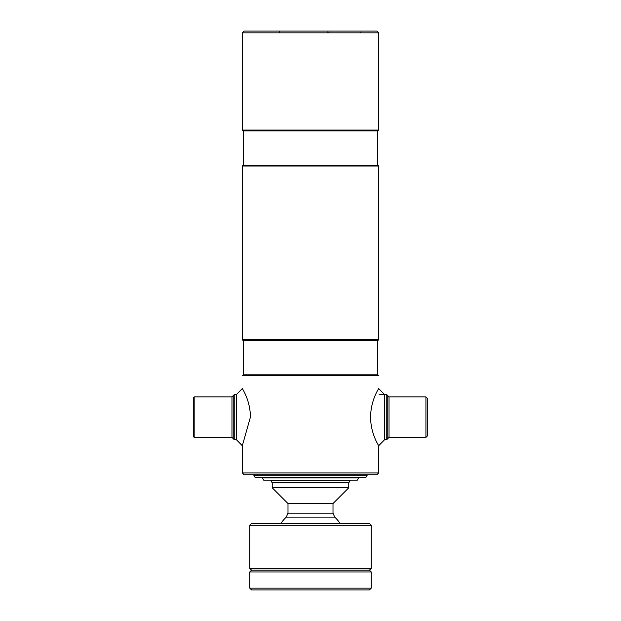 <?xml version="1.0" encoding="UTF-8"?>
<svg xmlns="http://www.w3.org/2000/svg" width="621" height="621" viewBox="0 0 621 621"><rect width="100%" height="100%" fill="white"/><g stroke="black" fill="none" stroke-linecap="round" stroke-linejoin="round"><path stroke-width="0.93" d="M243.222 165.147L377.778 165.147L377.778 130.953L243.222 130.953L243.222 165.147L242.322 166.048L242.322 339.749L378.678 339.749L378.678 166.048L242.322 166.048M377.778 130.953L378.678 130.053L242.322 130.053L243.222 130.953M242.322 32.851L244.123 31.05L376.877 31.05L378.678 32.851L242.322 32.851L242.322 130.053M378.678 32.851L378.678 130.053M377.778 165.147L378.678 166.048M378.678 339.749L377.778 340.65L243.222 340.65L242.322 339.749M243.222 340.65L243.222 374.851L242.322 375.752L378.678 375.752L377.778 374.851L243.222 374.851M377.778 340.65L377.778 374.851M250.41 417.149C250.333 399.87 241.779 387.954 242.322 388.583C241.841 388.047 250.348 399.963 250.41 417.149L242.322 445.715L242.322 472.954L378.678 472.954L378.678 445.715L384.663 439.652L386.774 439.652L386.774 394.653L387.225 395.103L387.225 439.202L386.774 439.652M378.678 472.954L376.877 474.747L244.123 474.747L242.322 472.954M427.722 398.698L427.722 435.6L425.928 437.401L425.928 396.897L427.722 398.698M233.775 417.149L233.775 395.103L234.226 394.653L234.226 439.652L233.775 439.202L233.775 417.149M194.171 437.401L194.171 396.897L193.278 397.797L193.278 436.501L194.171 437.401L231.975 437.401L231.975 396.897L233.775 395.103M370.59 417.149C370.659 434.405 379.206 446.32 378.678 445.715C379.167 446.258 370.659 434.366 370.59 417.149C370.667 399.87 379.221 387.954 378.678 388.583C379.159 388.047 370.652 399.963 370.59 417.149M378.678 388.583L384.663 394.653L384.663 439.652M242.322 445.715L236.337 439.652L236.337 394.653L234.226 394.653M367.197 475.197L365.901 477.448L255.099 477.448L253.803 475.197L367.197 475.197L367.197 474.747M358.651 477.898L357.354 480.149L263.646 480.149L262.349 477.898L358.651 477.898L358.651 477.448M348.614 482.851L349.064 482.401L271.936 482.401L270.903 480.6L350.097 480.6L350.097 480.149M272.386 482.851L271.936 482.401M349.064 482.401L350.097 480.6M348.754 482.851L272.246 482.851L272.246 487.803L348.754 487.803L348.754 482.851M348.754 487.803L333.003 503.553L287.997 503.553L287.997 513.179L286.281 517.13A35.552 35.552 0 0 0 280.971 523.348M340.029 523.348A35.552 35.552 0 0 0 334.719 517.13L286.281 517.13M371.249 568.347L249.751 568.347L251.552 570.148L249.751 571.949L371.249 571.949L369.448 570.148L251.552 570.148L369.448 570.148L371.249 568.347L371.249 525.149L249.751 525.149L251.552 523.348L369.448 523.348L371.249 525.149M371.249 588.149L249.751 588.149L251.552 589.95L369.448 589.95L371.249 588.149L371.249 571.949M425.928 396.897L389.025 396.897L389.025 437.401L387.225 439.202M333.003 503.553L333.003 513.179L287.997 513.179M327.182 31.95A1.801 0.598 -90 0 0 327.104 32.727M379.128 394.653L386.774 394.653M389.025 396.897L387.225 395.103M389.025 437.401L425.928 437.401M236.337 439.652L234.226 439.652M231.975 396.897L194.171 396.897M231.975 437.401L233.775 439.202M242.322 388.583L236.337 394.653M333.003 513.179L334.719 517.13M287.997 503.553L272.246 487.803M279.194 32.727L279.434 31.95L279.194 32.727M328.835 32.727L329.068 31.95M360.785 32.727L361.018 31.95M249.751 568.347L249.751 525.149M249.751 588.149L249.751 571.949"/></g></svg>
